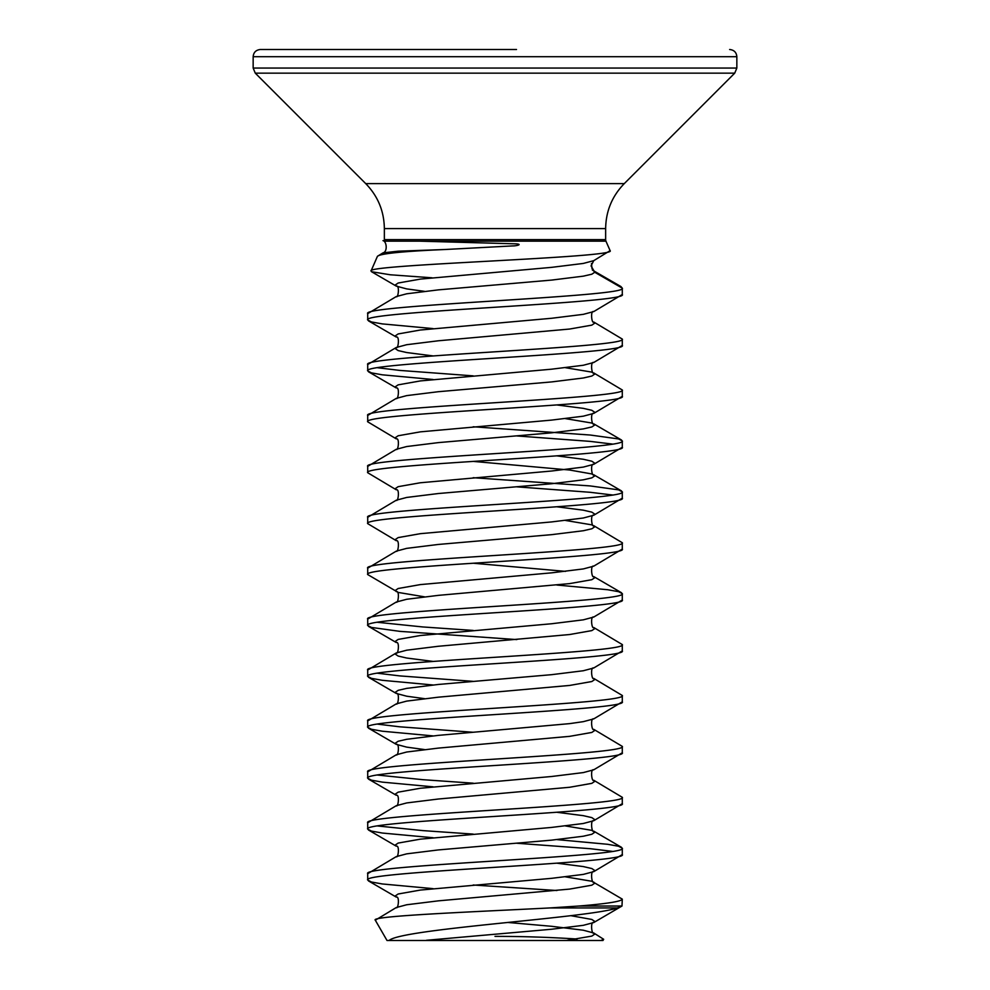 <?xml version="1.0" encoding="UTF-8"?>
<svg xmlns="http://www.w3.org/2000/svg" width="990" height="990" viewBox="0 0 990 990"><rect width="100%" height="100%" fill="white"/><g stroke="black" fill="none" stroke-linecap="round" stroke-linejoin="round"><path stroke-width="1.49" d="M444.832 249.517L398.067 251.2L382.982 252.871L377.438 256.311C380.346 253.588 402.819 251.324 444.832 249.517L512.659 245.916C516.038 246.04 523.178 244.332 516.062 243.849L419.673 241.164L384.046 241.164A3.824 3.824 0 0 0 384.355 239.629L384.355 228.603C384.108 211.142 377.895 196.131 365.718 183.608L255.272 73.149L253.155 68.05L253.155 56.715C253.539 52.371 255.952 49.97 260.37 49.5L516.508 49.5M600.893 940.5L602.984 940.5L603.677 939.3L600.893 940.5L389.107 940.5C401.21 928.694 588.617 918.027 617.302 907.954L549.71 907.954C472.143 911.914 369.27 916.01 375.309 920.205L387.016 940.5L389.107 940.5M507.994 922.47L551.653 926.306L583.308 930.216L593.753 933.001L603.677 939.3M392.56 940.5L582.578 940.5M577.133 939.027A1272.855 1272.855 0 0 0 495 936.367M384.355 239.629L605.645 239.629A3.824 3.824 0 0 0 605.954 241.164L610.1 250.643C618.911 257.709 365.087 264.454 371.04 270.988L377.438 256.311M431.974 277.794L390.246 274.774L371.522 271.718L396.248 286.11L395.27 284.984L398.166 283.016L420.354 279.106L551.653 267.349L583.308 263.439L593.753 260.655L610.1 250.643M384.046 241.164L385.259 241.164M622.289 294.525L622.289 288.164C630.16 296.641 359.84 305.13 367.711 313.62L367.711 319.98C359.84 311.491 630.16 303.014 622.289 294.525L593.753 311.578L583.308 314.35L551.653 318.273L420.354 330.017L398.166 333.939L395.27 335.895L396.248 337.033C399.861 335.647 398.24 349.631 396.248 347.49L395.27 348.616L398.166 350.584L406.692 352.539L433.075 355.917M593.753 260.655L591.055 265.889L594.73 272.25L591.834 274.205L583.308 276.161L551.653 280.083L438.347 289.872L406.692 293.795L396.248 296.567L367.711 313.62M565.513 876.855L591.834 881.261L622.289 899.13L621.992 906.036L593.753 922.544L583.308 925.328L551.653 929.239L426.393 940.29M622.289 899.13C621.572 901.432 607.068 903.734 578.766 906.036L621.992 906.036L617.302 907.954M622.289 854.58L622.289 848.22C630.16 856.709 359.84 865.186 367.711 873.675L367.711 880.036C359.84 871.559 630.16 863.07 622.289 854.58L593.753 871.633L583.308 874.405L551.653 878.328L420.354 890.072L398.166 893.995L395.27 895.95L396.248 897.088C399.861 895.702 398.24 909.686 396.248 907.545L375.309 920.205M565.513 825.945L591.834 830.35L594.73 832.305L591.834 834.261L583.308 836.228L551.653 840.139L438.347 849.927L406.692 853.85L396.248 856.622L367.711 873.675M622.289 803.67L622.289 797.309C630.16 805.786 359.84 814.275 367.711 822.764L367.711 829.125C359.84 820.636 630.16 812.159 622.289 803.67L593.753 820.71L583.308 823.494L551.653 827.417L420.354 839.161L398.166 843.072L395.27 845.039L396.248 846.178C399.861 844.792 398.24 858.776 396.248 856.622M622.289 752.759L622.289 746.386C630.16 754.875 359.84 763.364 367.711 771.841L367.711 778.214C359.84 769.725 630.16 761.236 622.289 752.759L593.753 769.799C590.139 768.426 591.76 782.397 593.753 780.256L594.73 781.395L591.834 783.35L569.646 787.273L438.347 799.017L406.692 802.94L396.248 805.712L367.711 822.764M622.289 701.836L622.289 695.475C630.16 703.964 359.84 712.441 367.711 720.93L367.711 727.291C359.84 718.814 630.16 710.325 622.289 701.836L593.753 718.889C590.139 717.502 591.76 731.486 593.753 729.345L594.73 730.484L591.834 732.439L569.646 736.35L438.347 748.106L406.692 752.016L396.248 754.801L367.711 771.841M622.289 650.925L622.289 644.564C630.16 653.041 359.84 661.53 367.711 670.02L367.711 676.38C359.84 667.891 630.16 659.414 622.289 650.925L593.753 667.978C590.139 666.592 591.76 680.576 593.753 678.422L594.73 679.561L591.834 681.528L569.646 685.439L438.347 697.183L406.692 701.106L396.248 703.89L367.711 720.93M622.289 600.014L622.289 593.641C630.16 602.13 359.84 610.62 367.711 619.109L367.711 625.47C359.84 616.98 630.16 608.491 622.289 600.014L593.753 617.055C590.139 615.681 591.76 629.652 593.753 627.511L594.73 628.65L591.834 630.605L569.646 634.528L438.347 646.272L406.692 650.195L396.248 652.967L367.711 670.02M622.289 549.091L622.289 542.73C630.16 551.22 359.84 559.709 367.711 568.186L367.711 574.559C359.84 566.07 630.16 557.58 622.289 549.091L593.753 566.144C590.139 564.758 591.76 578.742 593.753 576.601L594.73 577.739L591.834 579.695L569.646 583.605L438.347 595.361L406.692 599.272L396.248 602.056L367.711 619.109M565.513 520.455L591.834 524.861L594.73 526.816L591.834 528.784L583.308 530.739L551.653 534.649L438.347 544.451L406.692 548.361L396.248 551.145L367.711 568.186M622.289 498.18L622.289 491.82C630.16 500.309 359.84 508.786 367.711 517.275L367.711 523.636C359.84 515.159 630.16 506.67 622.289 498.18L593.753 515.233L583.308 518.005L551.653 521.928L420.354 533.672L398.166 537.595L395.27 539.55L396.248 540.689C399.861 539.303 398.24 553.286 396.248 551.145M473.183 461.389L569.646 470.027L591.834 473.95L594.73 475.905L591.834 477.861L583.308 479.828L551.653 483.739L438.347 493.527L406.692 497.45L396.248 500.222L367.711 517.275M622.289 447.27L622.289 440.909C630.16 449.386 359.84 457.875 367.711 466.364L367.711 472.725C359.84 464.236 630.16 455.759 622.289 447.27L593.753 464.31L583.308 467.094L551.653 471.017L420.354 482.761L398.166 486.672L395.27 488.639L396.248 489.778C399.861 488.392 398.24 502.375 396.248 500.222M565.513 418.634L591.834 423.039L594.73 424.995L591.834 426.95L583.308 428.905L551.653 432.828L438.347 442.617L406.692 446.539L396.248 449.312L367.711 466.364M622.289 396.359L622.289 389.986C630.16 398.475 359.84 406.964 367.711 415.441L367.711 421.814C359.84 413.325 630.16 404.836 622.289 396.359L593.753 413.399L583.308 416.184L551.653 420.094L420.354 431.85L398.166 435.761L395.27 437.716L396.248 438.855C399.861 437.481 398.24 451.452 396.248 449.312M565.513 367.711L591.834 372.116L594.73 374.084L591.834 376.039L583.308 377.994L551.653 381.917L438.347 391.706L406.692 395.616L396.248 398.401L367.711 415.441M622.289 345.436L622.289 339.075C630.16 347.564 359.84 356.041 367.711 364.53L367.711 370.891C359.84 362.414 630.16 353.925 622.289 345.436L593.753 362.489L583.308 365.261L551.653 369.183L420.354 380.927L398.166 384.85L395.27 386.805L396.248 387.944C399.861 386.558 398.24 400.542 396.248 398.401M593.753 311.578C590.139 310.192 591.76 324.175 593.753 322.022L594.73 323.161L591.834 325.128L569.646 329.039L438.347 340.783L406.692 344.706L396.248 347.49L367.711 364.53M367.711 880.036L371.411 882.003L382.289 883.959L433.075 888.649M473.183 885.01L556.925 890.517M367.711 829.125L371.411 831.08L382.289 833.035L433.075 837.738M516.817 843.245L590.275 848.702L612.6 851.4M377.4 825.945L422.693 830.598L473.183 834.1M556.925 839.607L607.712 844.297L618.589 846.264L622.289 848.22M367.711 778.214L371.411 780.17L382.289 782.125L433.075 786.827M377.4 775.034L422.693 779.674L473.183 783.177M593.753 780.256L622.289 797.309M367.711 727.291L371.411 729.259L382.289 731.214L433.075 735.904M377.4 724.111L399.725 726.809L473.183 732.266M593.753 729.345L622.289 746.386M367.711 676.38L371.411 678.336L382.289 680.303L433.075 684.993M377.4 673.2L399.725 675.898L473.183 681.355M593.753 678.422L622.289 695.475M367.711 625.47L371.411 627.425L399.725 631.348L516.817 639.59M377.4 622.289L422.693 626.942L473.183 630.432M593.753 627.511L622.289 644.564M367.711 574.559L398.166 592.428L424.487 596.834M556.925 585.041L607.712 589.731L618.589 591.686L622.289 593.641M367.711 523.636L396.248 540.689M556.925 506.793L583.308 510.172L591.834 512.139L594.73 514.095L593.753 515.233C590.139 513.847 591.76 527.831 593.753 525.69L622.289 542.73M367.711 472.725L396.248 489.778M516.817 486.845L590.275 492.302L612.6 495M473.183 477.7L590.275 485.942L618.589 489.864L622.289 491.82M367.711 421.814L396.248 438.855M516.817 435.934L590.275 441.392L612.6 444.089M473.183 426.777L590.275 435.031L618.589 438.941L622.289 440.909M367.711 370.891L371.411 372.859L382.289 374.814L433.075 379.504M377.4 367.711L399.725 370.409L473.183 375.866M593.753 362.489C590.139 361.103 591.76 375.086 593.753 372.945L622.289 389.986M367.711 319.98L371.411 321.936L382.289 323.903L433.075 328.593M593.753 322.022L622.289 339.075M605.645 239.629L605.645 228.603C605.892 211.142 612.105 196.131 624.282 183.608L734.729 73.149L736.845 68.05L736.845 56.715C736.461 52.371 734.048 49.97 729.63 49.5M591.463 263.588L592.045 268.698L594.73 272.25L622.289 288.164L620.916 286.543L592.366 270.072M371.522 271.718L371.04 270.988M549.71 907.954L578.766 906.036M459.137 49.5L433.447 49.5M384.355 228.603L605.645 228.603M365.718 183.608L624.282 183.608M255.272 73.149L734.729 73.149M253.155 68.05L736.845 68.05M253.155 56.715L736.845 56.715M605.954 241.164L419.673 241.164M396.248 296.567C398.24 298.708 399.861 284.736 396.248 286.11L406.692 288.894L424.487 291.345M556.925 404.96L583.308 408.35L591.834 410.305L594.73 412.261L593.753 413.399C590.139 412.026 591.76 425.997 593.753 423.856L621.51 440.018M556.925 455.883L583.308 459.261L591.834 461.216L594.73 463.184L593.753 464.31C590.139 462.936 591.76 476.908 593.753 474.767L621.51 490.929M593.753 566.144L583.308 568.928L551.653 572.839L420.354 584.595L398.166 588.505L395.27 590.461L396.248 591.599C399.861 590.226 398.24 604.197 396.248 602.056M593.753 617.055L583.308 619.839L551.653 623.75L420.354 635.506L398.166 639.416L395.27 641.384L396.248 642.51C399.861 641.136 398.24 655.108 396.248 652.967L395.27 654.105L398.166 656.061L406.692 658.028L433.075 661.407M593.753 667.978L583.308 670.75L551.653 674.673L438.347 684.461L406.692 688.372L398.166 690.339L395.27 692.295L396.248 693.433L406.692 696.205L424.487 698.655M593.753 718.889L583.308 721.66L569.646 723.628L438.347 735.372L406.692 739.295L398.166 741.25L395.27 743.205L396.248 744.344L406.692 747.128L424.487 749.566M593.753 769.799L583.308 772.584L551.653 776.494L420.354 788.25L398.166 792.161L395.27 794.116L396.248 795.255C399.861 793.881 398.24 807.852 396.248 805.712M556.925 812.283L583.308 815.661L591.834 817.616L594.73 819.584L593.753 820.71C590.139 819.336 591.76 833.308 593.753 831.167L621.51 847.329M556.925 863.193L583.308 866.572L591.834 868.539L594.73 870.495L593.753 871.633C590.139 870.247 591.76 884.231 593.753 882.09L594.73 883.216L591.834 885.184L569.646 889.094L438.347 900.851L406.692 904.761L396.248 907.545M570.834 915.676L591.834 919.45L594.73 921.405L593.753 922.544C590.139 921.158 591.76 935.142 593.753 933.001L594.73 934.139L591.834 936.095L567.369 940.29M473.183 563.223L565.513 571.366M368.49 677.271L396.248 693.433C399.861 692.047 398.24 706.031 396.248 703.89M368.49 728.182L396.248 744.344C399.861 742.958 398.24 756.942 396.248 754.801M593.753 576.601L621.51 592.75M368.49 880.927L396.248 897.088M368.49 830.016L396.248 846.178M368.49 779.105L396.248 795.255M368.49 626.361L396.248 642.51M368.49 371.782L396.248 387.944M368.49 320.871L396.248 337.033M382.982 252.871C387.709 251.93 386.793 241.412 382.994 240.632"/></g></svg>
